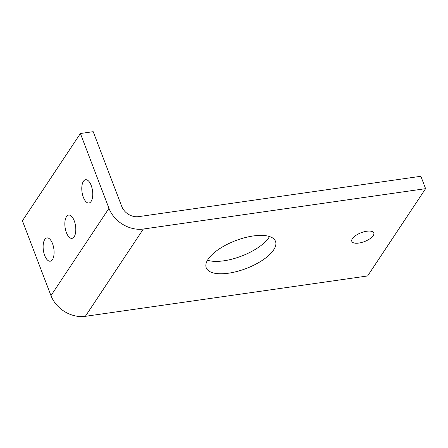 <?xml version="1.0" encoding="UTF-8"?>
<svg xmlns="http://www.w3.org/2000/svg" width="448" height="448" viewBox="0 0 448 448"><rect width="100%" height="100%" fill="white"/><g stroke="black" fill="none" stroke-linecap="round" stroke-linejoin="round"><path stroke-width="0.67" d="M52.444 259.622A11.76 5.286 81.9 0 1 50.271 261.206A11.76 5.286 81.9 0 1 43.898 252.986A11.76 5.286 81.9 0 1 44.761 239.506A11.76 5.286 81.9 0 1 46.939 237.922A11.76 5.286 81.9 0 1 53.312 246.142A11.76 5.286 81.9 0 1 52.444 259.622M91.106 201.432A11.76 5.286 81.9 0 1 88.928 203.011A11.76 5.286 81.9 0 1 82.561 194.79A11.76 5.286 81.9 0 1 83.423 181.311A11.76 5.286 81.9 0 1 85.602 179.726A11.76 5.286 81.9 0 1 91.969 187.947A11.76 5.286 81.9 0 1 91.106 201.432M74.161 236.768A11.76 5.286 81.9 0 1 71.982 238.353A11.76 5.286 81.9 0 1 65.615 230.132A11.76 5.286 81.9 0 1 66.478 216.653A11.76 5.286 81.9 0 1 68.656 215.068A11.76 5.286 81.9 0 1 75.023 223.289A11.76 5.286 81.9 0 1 74.161 236.768M269.528 236.544A37.078 14.902 -20.9 0 1 223.77 260.814A37.078 14.902 -20.9 0 1 207.491 260.232M228.502 273.202A37.078 14.902 -20.9 0 1 206.237 267.809A37.078 14.902 -20.9 0 1 253.243 235.962A37.078 14.902 -20.9 0 1 275.509 241.354A37.078 14.902 -20.9 0 1 228.502 273.202M358.87 243.051A11.76 4.726 -20.9 0 1 351.809 241.338A11.76 4.726 -20.9 0 1 366.716 231.241A11.76 4.726 -20.9 0 1 373.783 232.949A11.76 4.726 -20.9 0 1 358.87 243.051M80.394 133.51L93.195 131.678L121.772 206.506A13.905 11.094 33.6 0 0 138.606 216.642L420.868 176.277L425.6 188.664L367.606 275.957L85.35 316.322A28.386 22.646 -146.4 0 1 50.971 295.63L22.4 220.802L80.394 133.51L108.965 208.337A28.386 22.646 33.6 0 0 143.338 229.029L425.6 188.664M143.338 229.029L85.35 316.322M50.971 295.63L108.965 208.337"/></g></svg>
